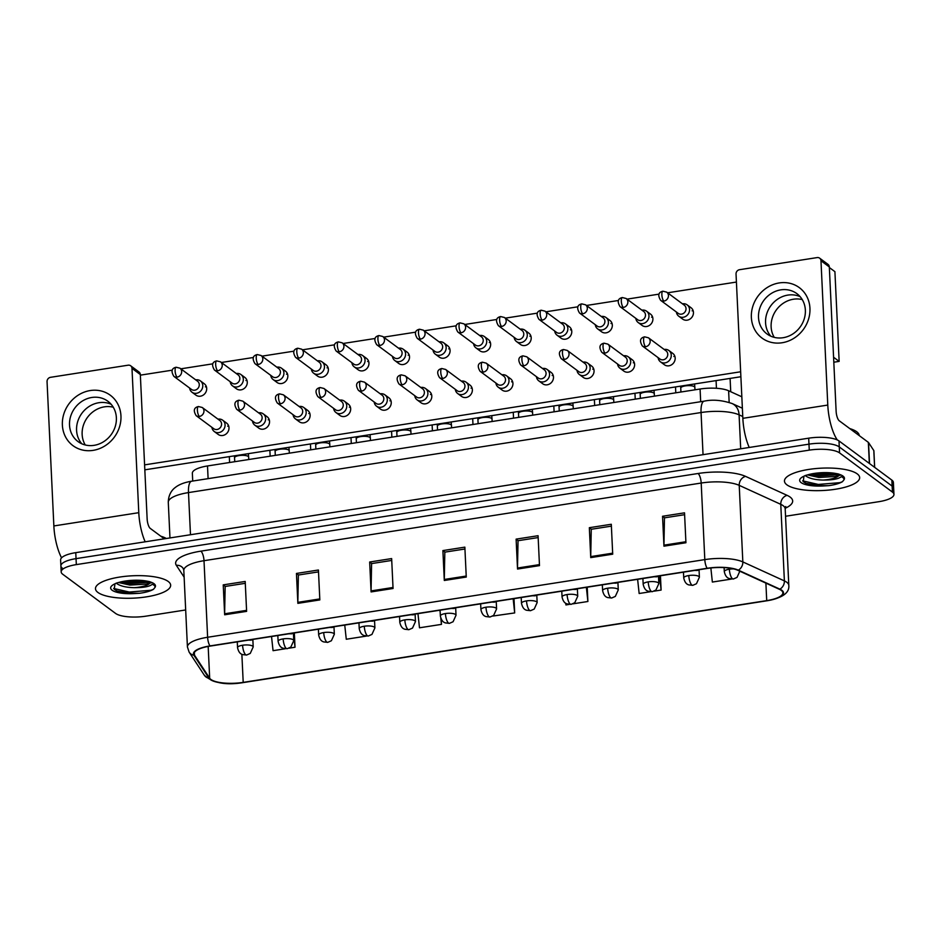 <?xml version="1.0" encoding="UTF-8"?>
<svg xmlns="http://www.w3.org/2000/svg" width="941" height="941" viewBox="0 0 941 941"><rect width="100%" height="100%" fill="white"/><g stroke="black" fill="none" stroke-linecap="round" stroke-linejoin="round"><path stroke-width="1.41" d="M192.717 481.051L192.352 473.252A23.525 6.999 -2.7 0 1 207.502 465.96L700.08 389.021A23.525 6.999 -2.7 0 1 728.616 390.762L741.826 396.796M857.204 473.864A37.64 11.186 177.3 0 0 815.012 468.642A37.64 11.186 177.3 0 0 784.465 481.122A37.64 11.186 177.3 0 0 786.911 484.838A37.64 11.186 177.3 0 0 829.103 490.049A37.64 11.186 177.3 0 0 859.651 477.569A37.64 11.186 177.3 0 0 857.204 473.864A37.64 11.186 177.3 0 0 815.012 468.642A37.64 11.186 177.3 0 0 784.465 481.122A37.64 11.186 177.3 0 0 786.911 484.838A37.64 11.186 177.3 0 0 829.103 490.049A37.64 11.186 177.3 0 0 859.651 477.569A37.64 11.186 177.3 0 0 857.204 473.864M168.216 581.467A37.64 11.186 177.3 0 0 126.023 576.257A37.64 11.186 177.3 0 0 95.476 588.737A37.64 11.186 177.3 0 0 97.923 592.454A37.64 11.186 177.3 0 0 140.115 597.664A37.64 11.186 177.3 0 0 170.662 585.184A37.64 11.186 177.3 0 0 168.216 581.467A37.64 11.186 177.3 0 0 126.023 576.257A37.64 11.186 177.3 0 0 95.476 588.737A37.64 11.186 177.3 0 0 97.923 592.454A37.64 11.186 177.3 0 0 140.115 597.664A37.64 11.186 177.3 0 0 170.662 585.184A37.64 11.186 177.3 0 0 168.216 581.467M781.242 590.348A25.089 7.457 -2.7 0 1 782.877 592.83A25.089 7.457 -2.7 0 1 766.715 600.617L243.201 682.378A25.089 7.457 -2.7 0 1 209.678 678.238L194.469 655.148A25.089 7.457 -2.7 0 1 194.034 653.877A25.089 7.457 -2.7 0 1 210.184 646.091L707.373 568.435A25.089 7.457 -2.7 0 1 737.803 570.281L779.336 589.266A25.089 7.457 -2.7 0 1 781.242 590.348M781.83 590.266A25.713 7.646 177.3 0 0 779.877 589.148L738.332 570.164A25.713 7.646 177.3 0 0 707.15 568.27L209.972 645.926A25.713 7.646 177.3 0 0 193.858 655.207L209.067 678.296A25.713 7.646 177.3 0 0 243.425 682.543L766.939 600.781A25.713 7.646 177.3 0 0 781.83 590.266M785.547 516.256L878.8 501.694A23.525 6.999 177.3 0 0 893.95 494.401L893.668 488.414A23.525 6.999 177.3 0 0 892.139 486.097L839.278 446.916A23.525 6.999 177.3 0 0 808.978 444.152L76.045 558.636A23.525 6.999 177.3 0 0 60.894 565.929A23.525 6.999 177.3 0 0 62.435 568.246M893.95 494.401A23.525 6.999 177.3 0 0 892.421 492.072L839.56 452.892A23.525 6.999 177.3 0 0 809.26 450.139L76.327 564.612A23.525 6.999 177.3 0 0 61.177 571.916A23.525 6.999 177.3 0 0 62.706 574.233L115.567 613.414A23.525 6.999 177.3 0 0 145.879 616.167L185.683 609.956M297.862 603.357L296.45 573.445L318.423 570.011L319.834 599.923L297.862 603.357A6.269 2.047 81.1 0 1 297.85 602.346L319.787 598.923M224.652 614.791L223.24 584.879L245.201 581.456L246.613 611.368L224.652 614.791A6.269 2.047 81.1 0 1 224.628 613.779L246.566 610.356M517.526 569.046L516.115 539.134L538.076 535.711L539.487 565.623L517.526 569.046A6.269 2.047 81.1 0 1 517.503 568.035L539.44 564.612M590.748 557.613L589.337 527.701L611.297 524.266L612.709 554.178L590.748 557.613A6.269 2.047 81.1 0 1 590.725 556.601L612.662 553.179M663.958 546.18L662.546 516.268L684.519 512.833L685.93 542.745L663.958 546.18A6.269 2.047 81.1 0 1 663.946 545.168L685.883 541.734M371.083 591.924L369.672 562.012L391.644 558.578L393.056 588.49L371.083 591.924A6.269 2.047 81.1 0 1 371.072 590.913L393.009 587.478M444.305 580.479L442.893 550.579L464.854 547.144L466.265 577.056L444.305 580.479A6.269 2.047 81.1 0 1 444.293 579.468L466.218 576.045M344.747 625.071L346.276 639.245L366.39 636.092M288.958 648.196L295.015 647.243L294.345 632.952M271.526 636.516L273.055 650.678L285.264 648.772M572.904 603.84L587.89 601.499L587.219 587.208M565.753 603.275L565.929 604.934L569.199 604.416M654.03 591.171L661.111 590.066L660.441 575.763M637.622 579.327L639.151 593.5L650.325 591.748M710.855 567.976L712.361 582.056L731.451 579.08M417.969 613.638L419.486 627.8L441.458 624.377L441.211 619.19M492.672 616.073L514.68 612.932L513.998 598.641M442.893 550.579L444.987 552.12M464.948 549.003L444.822 552.144L444.293 579.468M369.672 562.012L371.766 563.565M391.727 560.436L371.601 563.588L371.072 590.913M662.546 516.268L664.64 517.809M684.601 514.692L664.475 517.844L663.946 545.168M589.337 527.701L591.418 529.254M611.391 526.137L591.254 529.277L590.725 556.601M516.115 539.134L518.197 540.687M538.17 537.57L518.032 540.71L517.503 568.035M223.24 584.879L225.322 586.431M245.295 583.314L225.158 586.455L224.628 613.779M296.45 573.445L298.544 574.998M318.505 571.881L298.379 575.022L297.85 602.346M514.68 612.932L513.151 598.77M587.89 601.499L586.372 587.337M661.111 590.066L659.594 575.904M441.458 624.377L440.788 618.213M440.212 612.756L439.929 610.203M295.015 647.243L293.51 633.281M838.996 440.929A23.525 6.999 177.3 0 0 808.695 438.177L75.762 552.649A23.525 6.999 177.3 0 0 60.612 559.942L60.894 565.929A23.525 6.999 177.3 0 1 76.045 558.636L808.978 444.152A23.525 6.999 177.3 0 1 839.278 446.916L892.139 486.097A23.525 6.999 177.3 0 1 893.668 488.414L893.385 482.439A23.525 6.999 177.3 0 0 891.856 480.11L838.996 440.929L839.56 452.892M676.403 312.012A7.058 6.328 -53.5 0 0 678.743 316.2A7.058 6.328 -53.5 0 0 683.272 317.258A7.058 6.328 -53.5 0 0 689.541 309.507A7.058 6.328 -53.5 0 0 687.153 304.86A7.058 6.328 -53.5 0 0 682.637 303.802A7.058 6.328 -53.5 0 0 682.472 303.825M663.899 301.096A5.093 4.576 -53.5 0 1 660.641 300.332L678.249 313.388A5.093 4.576 -53.5 0 0 686.036 308.554A5.093 4.576 -53.5 0 0 684.319 305.202L666.71 292.145L662.887 291.204A5.093 1.659 -98.9 0 0 661.864 294.898A5.093 1.659 81.1 0 0 663.899 301.096A5.093 4.576 -53.5 0 0 666.71 292.145M658.124 357.662A7.058 6.328 -53.5 0 0 660.464 361.838A7.058 6.328 -53.5 0 0 667.628 361.909A7.058 6.328 -53.5 0 0 671.262 355.145A7.058 6.328 -53.5 0 0 668.875 350.499A7.058 6.328 -53.5 0 0 664.193 349.464M645.62 346.735A5.093 4.576 -53.5 0 1 642.362 345.97L659.97 359.027A5.093 4.576 -53.5 0 0 667.757 354.192A5.093 4.576 -53.5 0 0 666.04 350.84L648.431 337.784L644.609 336.843A5.093 1.659 -98.9 0 0 643.585 340.536A5.093 1.659 81.1 0 0 645.62 346.735A5.093 4.576 -53.5 0 0 648.431 337.784M635.834 318.352A7.058 6.328 -53.5 0 0 638.186 322.54A7.058 6.328 -53.5 0 0 642.703 323.598A7.058 6.328 -53.5 0 0 648.972 315.835A7.058 6.328 -53.5 0 0 646.585 311.2A7.058 6.328 -53.5 0 0 642.068 310.142A7.058 6.328 -53.5 0 0 641.903 310.165M623.342 307.436A5.093 4.576 -53.5 0 1 620.072 306.672L637.68 319.728A5.093 4.576 -53.5 0 0 645.479 314.882A5.093 4.576 -53.5 0 0 643.75 311.53L626.141 298.485L622.319 297.544A5.093 1.659 -98.9 0 0 621.307 301.238A5.093 1.659 81.1 0 0 623.342 307.436A5.093 4.576 -53.5 0 0 626.141 298.485M595.277 324.692A7.058 6.328 -53.5 0 0 597.617 328.868A7.058 6.328 -53.5 0 0 602.146 329.926A7.058 6.328 -53.5 0 0 608.415 322.175A7.058 6.328 -53.5 0 0 606.028 317.529A7.058 6.328 -53.5 0 0 601.511 316.47A7.058 6.328 -53.5 0 0 601.346 316.505M582.773 313.776A5.093 4.576 -53.5 0 1 579.515 313L597.123 326.056A5.093 4.576 -53.5 0 0 604.91 321.222A5.093 4.576 -53.5 0 0 603.193 317.87L585.584 304.813L581.761 303.872A5.093 1.659 -98.9 0 0 580.738 307.566A5.093 1.659 81.1 0 0 582.773 313.776A5.093 4.576 -53.5 0 0 585.584 304.813M554.708 331.02A7.058 6.328 -53.5 0 0 557.06 335.208A7.058 6.328 -53.5 0 0 561.577 336.266A7.058 6.328 -53.5 0 0 567.846 328.503A7.058 6.328 -53.5 0 0 565.459 323.869A7.058 6.328 -53.5 0 0 560.942 322.81A7.058 6.328 -53.5 0 0 560.777 322.834M542.216 320.105A5.093 4.576 -53.5 0 1 538.946 319.34L556.554 332.396A5.093 4.576 -53.5 0 0 564.353 327.562A5.093 4.576 -53.5 0 0 562.624 324.21L545.015 311.153L541.193 310.212A5.093 1.659 -98.9 0 0 540.169 313.906A5.093 1.659 81.1 0 0 542.216 320.105A5.093 4.576 -53.5 0 0 545.015 311.153M514.151 337.36A7.058 6.328 -53.5 0 0 516.491 341.548A7.058 6.328 -53.5 0 0 521.02 342.606A7.058 6.328 -53.5 0 0 527.289 334.843A7.058 6.328 -53.5 0 0 524.902 330.209A7.058 6.328 -53.5 0 0 520.385 329.138A7.058 6.328 -53.5 0 0 520.22 329.174M501.647 326.445A5.093 4.576 -53.5 0 1 498.389 325.68L515.997 338.725A5.093 4.576 -53.5 0 0 523.784 333.89A5.093 4.576 -53.5 0 0 522.067 330.538L504.458 317.493L500.636 316.552A5.093 1.659 -98.9 0 0 499.612 320.246A5.093 1.659 81.1 0 0 501.647 326.445A5.093 4.576 -53.5 0 0 504.458 317.493M617.555 363.991A7.058 6.328 -53.5 0 0 619.907 368.178A7.058 6.328 -53.5 0 0 627.059 368.249A7.058 6.328 -53.5 0 0 630.693 361.473A7.058 6.328 -53.5 0 0 628.306 356.839A7.058 6.328 -53.5 0 0 623.624 355.804M605.063 353.075A5.093 4.576 -53.5 0 1 601.793 352.31L619.401 365.367A5.093 4.576 -53.5 0 0 627.2 360.521A5.093 4.576 -53.5 0 0 625.471 357.18L607.862 344.124L604.04 343.183A5.093 1.659 -98.9 0 0 603.028 346.876A5.093 1.659 81.1 0 0 605.063 353.075A5.093 4.576 -53.5 0 0 607.862 344.124M576.998 370.331A7.058 6.328 -53.5 0 0 579.338 374.506A7.058 6.328 -53.5 0 0 586.502 374.577A7.058 6.328 -53.5 0 0 590.136 367.813A7.058 6.328 -53.5 0 0 587.749 363.179A7.058 6.328 -53.5 0 0 583.067 362.144M564.494 359.415A5.093 4.576 -53.5 0 1 561.236 358.65L578.844 371.695A5.093 4.576 -53.5 0 0 586.631 366.861A5.093 4.576 -53.5 0 0 584.914 363.508L567.305 350.452L563.483 349.511A5.093 1.659 -98.9 0 0 562.459 353.216A5.093 1.659 81.1 0 0 564.494 359.415A5.093 4.576 -53.5 0 0 567.305 350.452M536.429 376.659A7.058 6.328 -53.5 0 0 538.781 380.846A7.058 6.328 -53.5 0 0 545.933 380.917A7.058 6.328 -53.5 0 0 549.568 374.153A7.058 6.328 -53.5 0 0 547.18 369.507A7.058 6.328 -53.5 0 0 542.498 368.472M523.937 365.743A5.093 4.576 -53.5 0 1 520.667 364.979L538.276 378.035A5.093 4.576 -53.5 0 0 546.074 373.201A5.093 4.576 -53.5 0 0 544.345 369.848L526.737 356.792L522.914 355.851A5.093 1.659 -98.9 0 0 521.89 359.544A5.093 1.659 81.1 0 0 523.937 365.743A5.093 4.576 -53.5 0 0 526.737 356.792M859.239 435.601A39.204 11.657 177.3 0 0 856.698 431.754A39.204 11.657 177.3 0 0 849.782 428.59M840.066 475.428L839.995 475.37C842.054 471.476 801.767 473.205 803.826 477.087L803.273 481.686L806.496 483.686L823.081 485.968L828.645 485.662C834.749 484.827 839.348 483.509 842.43 481.71L843.795 480.039C844.453 479.075 843.712 477.946 841.56 476.664L839.149 477.946C836.031 479.369 830.715 480.075 823.187 480.063C814.765 479.851 808.778 478.346 805.202 475.523M839.078 474.864L835.514 476.475L818.893 477.475L808.178 475.064M828.645 485.662L818.341 485.627L805.555 483.251M838.525 474.64L817.894 476.122L808.884 474.852M842.43 481.71L839.948 482.651L818.282 484.439L802.649 480.851M836.302 473.958L817.835 474.946L811.471 474.193M151.066 583.032L151.007 582.985C153.065 579.091 112.779 580.82 114.837 584.69L114.284 589.301L117.507 591.301L134.093 593.583L139.656 593.277C145.761 592.442 150.36 591.124 153.442 589.325L154.806 587.654C155.465 586.69 154.724 585.561 152.571 584.279L150.16 585.561C147.043 586.984 141.726 587.69 134.198 587.678C125.776 587.466 119.789 585.961 116.213 583.138M150.089 582.479L146.525 584.09L129.905 585.09L119.189 582.679M166.369 538.499A39.204 11.657 177.3 0 0 160.793 536.205M139.656 593.277L129.352 593.242L116.566 590.866M149.537 582.256L128.905 583.738L119.895 582.455M153.442 589.325L150.948 590.266L129.293 592.054L113.661 588.466M147.314 581.573L128.846 582.55L122.483 581.809M779.242 282.935A31.359 28.136 126.5 0 1 809.942 308.272A31.359 28.136 126.5 0 1 782.065 342.759A31.359 28.136 126.5 0 1 751.365 317.423A31.359 28.136 126.5 0 1 779.242 282.935M783.065 337.725A25.089 22.513 -53.5 0 0 804.19 319.023A25.089 22.513 -53.5 0 0 796.874 293.639A25.089 22.513 -53.5 0 0 780.807 289.863A25.089 22.513 -53.5 0 0 759.681 308.577A25.089 22.513 -53.5 0 0 766.997 333.949A25.089 22.513 -53.5 0 0 783.065 337.725M787.864 295.098A25.089 22.513 126.5 0 1 800.121 296.65A25.089 22.513 126.5 0 0 787.864 295.098A25.089 22.513 126.5 0 0 767.574 311.518A25.089 22.513 126.5 0 0 770.808 336.184A25.089 22.513 126.5 0 1 767.574 311.518A25.089 22.513 126.5 0 1 787.864 295.098M837.314 439.953A31.359 10.245 -98.9 0 1 827.786 405.065L820.975 260.751A3.917 3.517 -53.5 0 0 817.141 257.587L739.52 269.702A3.917 3.517 -53.5 0 0 736.038 274.019L742.849 418.333L827.786 405.065M749.224 447.469A31.359 10.245 -98.9 0 1 742.849 418.333M819.646 258.175L827.998 264.362A3.917 3.517 126.5 0 1 829.315 266.938L836.126 411.252A7.846 2.564 81.1 0 0 839.266 420.792L868.343 442.352A3.917 1.164 -2.7 0 1 868.531 442.541L873.813 450.563A3.917 1.164 -2.7 0 1 873.883 450.763A3.917 1.164 -2.7 0 1 873.836 450.962M90.254 390.55A31.359 28.136 126.5 0 1 120.954 415.887A31.359 28.136 126.5 0 1 93.077 450.374A31.359 28.136 126.5 0 1 62.377 425.038A31.359 28.136 126.5 0 1 90.254 390.55M94.076 445.34A25.089 22.513 -53.5 0 0 115.202 426.638A25.089 22.513 -53.5 0 0 107.886 401.254A25.089 22.513 -53.5 0 0 91.818 397.478A25.089 22.513 -53.5 0 0 70.693 416.181A25.089 22.513 -53.5 0 0 78.009 441.564A25.089 22.513 -53.5 0 0 94.076 445.34M98.876 402.713A25.089 22.513 126.5 0 1 111.132 404.265A25.089 22.513 126.5 0 0 98.876 402.713A25.089 22.513 126.5 0 0 78.585 419.121A25.089 22.513 126.5 0 0 81.82 443.799A25.089 22.513 126.5 0 1 78.585 419.121A25.089 22.513 126.5 0 1 98.876 402.713M145.173 541.816A31.359 10.245 -98.9 0 1 138.786 512.68L131.987 368.366A3.917 3.517 -53.5 0 0 128.152 365.19L50.532 377.317A3.917 3.517 -53.5 0 0 47.05 381.634L53.86 525.948L138.786 512.68M61.565 557.837A31.359 10.245 -98.9 0 1 53.86 525.948M130.658 365.79L138.997 371.977A3.917 3.517 126.5 0 1 140.327 374.553L147.137 518.867A7.846 2.564 81.1 0 0 150.266 528.407L164.322 538.817M222.676 420.192L226.605 423.097A7.058 6.328 126.5 0 1 228.663 430.237A7.058 6.328 126.5 0 1 222.711 435.495A7.058 6.328 126.5 0 1 218.194 434.436L214.277 431.531A7.058 6.328 -53.5 0 0 221.429 431.601A7.058 6.328 -53.5 0 0 225.064 424.838A7.058 6.328 -53.5 0 0 222.676 420.192A7.058 6.328 -53.5 0 0 217.994 419.157M227.64 426.167A7.058 6.328 126.5 0 1 228.698 426.085M263.245 413.864L267.162 416.769A7.058 6.328 126.5 0 1 269.22 423.909A7.058 6.328 126.5 0 1 263.28 429.167A7.058 6.328 126.5 0 1 258.763 428.108L254.835 425.191A7.058 6.328 -53.5 0 0 261.998 425.261A7.058 6.328 -53.5 0 0 265.633 418.498A7.058 6.328 -53.5 0 0 263.245 413.864A7.058 6.328 -53.5 0 0 258.552 412.828M268.209 419.827A7.058 6.328 126.5 0 1 269.255 419.757M303.802 407.524L307.731 410.429A7.058 6.328 126.5 0 1 309.789 417.569A7.058 6.328 126.5 0 1 303.837 422.827A7.058 6.328 126.5 0 1 299.32 421.768L295.403 418.863A7.058 6.328 -53.5 0 0 302.555 418.933A7.058 6.328 -53.5 0 0 306.19 412.158A7.058 6.328 -53.5 0 0 303.802 407.524A7.058 6.328 -53.5 0 0 299.12 406.488M308.766 413.499A7.058 6.328 126.5 0 1 309.824 413.417M344.371 401.184L348.288 404.101A7.058 6.328 126.5 0 1 350.346 411.229A7.058 6.328 126.5 0 1 344.406 416.498A7.058 6.328 126.5 0 1 339.889 415.428L335.961 412.523A7.058 6.328 -53.5 0 0 343.124 412.593A7.058 6.328 -53.5 0 0 346.759 405.83A7.058 6.328 -53.5 0 0 344.371 401.184A7.058 6.328 -53.5 0 0 339.677 400.148M349.334 407.159A7.058 6.328 126.5 0 1 350.393 407.077M384.928 394.855L388.856 397.761A7.058 6.328 126.5 0 1 390.915 404.901A7.058 6.328 126.5 0 1 384.963 410.158A7.058 6.328 126.5 0 1 380.446 409.1L376.529 406.194A7.058 6.328 -53.5 0 0 383.681 406.265A7.058 6.328 -53.5 0 0 387.316 399.49A7.058 6.328 -53.5 0 0 384.928 394.855A7.058 6.328 -53.5 0 0 380.246 393.82M389.903 400.819A7.058 6.328 126.5 0 1 390.95 400.748M200.398 380.893L204.315 383.799A7.058 6.328 126.5 0 1 206.373 390.938A7.058 6.328 126.5 0 1 200.433 396.196A7.058 6.328 126.5 0 1 195.916 395.138L191.988 392.232A7.058 6.328 -53.5 0 0 196.504 393.291A7.058 6.328 -53.5 0 0 202.786 385.528A7.058 6.328 -53.5 0 0 200.398 380.893A7.058 6.328 -53.5 0 0 195.869 379.835A7.058 6.328 -53.5 0 0 195.704 379.858M205.361 386.857A7.058 6.328 126.5 0 1 206.408 386.786M240.955 374.553L244.883 377.459A7.058 6.328 126.5 0 1 246.942 384.598A7.058 6.328 126.5 0 1 240.99 389.856A7.058 6.328 126.5 0 1 236.473 388.798L232.556 385.892A7.058 6.328 -53.5 0 0 237.073 386.951A7.058 6.328 -53.5 0 0 243.343 379.199A7.058 6.328 -53.5 0 0 240.955 374.553A7.058 6.328 -53.5 0 0 236.438 373.495A7.058 6.328 -53.5 0 0 236.273 373.518M245.919 380.529A7.058 6.328 126.5 0 1 246.977 380.446M281.524 368.213L285.441 371.13A7.058 6.328 126.5 0 1 287.499 378.27A7.058 6.328 126.5 0 1 281.559 383.528A7.058 6.328 126.5 0 1 277.042 382.469L273.113 379.552A7.058 6.328 -53.5 0 0 277.63 380.623A7.058 6.328 -53.5 0 0 283.911 372.859A7.058 6.328 -53.5 0 0 281.524 368.213A7.058 6.328 -53.5 0 0 276.995 367.155A7.058 6.328 -53.5 0 0 276.83 367.19M286.487 374.189A7.058 6.328 126.5 0 1 287.534 374.106M322.081 361.885L326.009 364.79A7.058 6.328 126.5 0 1 328.068 371.93A7.058 6.328 126.5 0 1 322.116 377.188A7.058 6.328 126.5 0 1 317.599 376.129L313.682 373.224A7.058 6.328 -53.5 0 0 318.199 374.283A7.058 6.328 -53.5 0 0 324.469 366.52A7.058 6.328 -53.5 0 0 322.081 361.885A7.058 6.328 -53.5 0 0 317.564 360.826A7.058 6.328 -53.5 0 0 317.399 360.85M327.045 367.849A7.058 6.328 126.5 0 1 328.103 367.778M362.65 355.545L366.567 358.45A7.058 6.328 126.5 0 1 368.625 365.59A7.058 6.328 126.5 0 1 362.685 370.848A7.058 6.328 126.5 0 1 358.168 369.789L354.239 366.884A7.058 6.328 -53.5 0 0 358.756 367.943A7.058 6.328 -53.5 0 0 365.037 360.191A7.058 6.328 -53.5 0 0 362.65 355.545A7.058 6.328 -53.5 0 0 358.133 354.486A7.058 6.328 -53.5 0 0 357.956 354.51M367.613 361.52A7.058 6.328 126.5 0 1 368.672 361.438M425.497 388.515L429.414 391.421A7.058 6.328 126.5 0 1 431.472 398.561A7.058 6.328 126.5 0 1 425.532 403.818A7.058 6.328 126.5 0 1 421.015 402.76L417.086 399.854A7.058 6.328 -53.5 0 0 424.25 399.925A7.058 6.328 -53.5 0 0 427.884 393.15A7.058 6.328 -53.5 0 0 425.497 388.515A7.058 6.328 -53.5 0 0 420.815 387.48M430.46 394.491A7.058 6.328 126.5 0 1 431.519 394.408M466.054 382.175L469.982 385.092A7.058 6.328 126.5 0 1 472.041 392.221A7.058 6.328 126.5 0 1 466.101 397.49A7.058 6.328 126.5 0 1 461.572 396.42L457.655 393.514A7.058 6.328 -53.5 0 0 464.807 393.585A7.058 6.328 -53.5 0 0 468.442 386.822A7.058 6.328 -53.5 0 0 466.054 382.175A7.058 6.328 -53.5 0 0 461.372 381.152M471.029 388.151A7.058 6.328 126.5 0 1 472.076 388.068M506.623 375.847L510.54 378.752A7.058 6.328 126.5 0 1 512.598 385.892A7.058 6.328 126.5 0 1 506.658 391.15A7.058 6.328 126.5 0 1 502.141 390.092L498.212 387.186A7.058 6.328 -53.5 0 0 505.376 387.257A7.058 6.328 -53.5 0 0 509.01 380.482A7.058 6.328 -53.5 0 0 506.623 375.847A7.058 6.328 -53.5 0 0 501.941 374.812M511.586 381.811A7.058 6.328 126.5 0 1 512.645 381.74M403.207 349.217L407.135 352.122A7.058 6.328 126.5 0 1 409.194 359.262A7.058 6.328 126.5 0 1 403.242 364.52A7.058 6.328 126.5 0 1 398.725 363.461L394.808 360.544A7.058 6.328 -53.5 0 0 399.325 361.615A7.058 6.328 -53.5 0 0 405.595 353.851A7.058 6.328 -53.5 0 0 403.207 349.217A7.058 6.328 -53.5 0 0 398.69 348.146A7.058 6.328 -53.5 0 0 398.525 348.182M408.182 355.18A7.058 6.328 126.5 0 1 409.229 355.11M443.776 342.877L447.693 345.782A7.058 6.328 126.5 0 1 449.751 352.922A7.058 6.328 126.5 0 1 443.811 358.18A7.058 6.328 126.5 0 1 439.294 357.121L435.365 354.216A7.058 6.328 -53.5 0 0 439.894 355.275A7.058 6.328 -53.5 0 0 446.163 347.511A7.058 6.328 -53.5 0 0 443.776 342.877A7.058 6.328 -53.5 0 0 439.259 341.818A7.058 6.328 -53.5 0 0 439.094 341.842M448.739 348.852A7.058 6.328 126.5 0 1 449.798 348.77M547.18 369.507L551.108 372.413A7.058 6.328 126.5 0 1 553.167 379.552A7.058 6.328 126.5 0 1 547.227 384.81A7.058 6.328 126.5 0 1 542.698 383.752L538.781 380.846M552.155 375.483A7.058 6.328 126.5 0 1 553.202 375.4M587.749 363.179L591.666 366.084A7.058 6.328 126.5 0 1 593.724 373.224A7.058 6.328 126.5 0 1 587.784 378.482A7.058 6.328 126.5 0 1 583.267 377.423L579.338 374.506M592.712 369.143A7.058 6.328 126.5 0 1 593.771 369.072M628.306 356.839L632.234 359.744A7.058 6.328 126.5 0 1 634.293 366.884A7.058 6.328 126.5 0 1 628.353 372.142A7.058 6.328 126.5 0 1 623.824 371.083L619.907 368.178M633.281 362.814A7.058 6.328 126.5 0 1 634.328 362.732M524.902 330.209L528.818 333.114A7.058 6.328 126.5 0 1 530.877 340.254A7.058 6.328 126.5 0 1 524.937 345.512A7.058 6.328 126.5 0 1 520.42 344.453L516.491 341.548M529.865 336.172A7.058 6.328 126.5 0 1 530.924 336.102M565.459 323.869L569.387 326.774A7.058 6.328 126.5 0 1 571.446 333.914A7.058 6.328 126.5 0 1 565.506 339.172A7.058 6.328 126.5 0 1 560.977 338.113L557.06 335.208M570.434 329.844A7.058 6.328 126.5 0 1 571.481 329.762M606.028 317.529L609.944 320.446A7.058 6.328 126.5 0 1 612.003 327.574A7.058 6.328 126.5 0 1 606.063 332.843A7.058 6.328 126.5 0 1 601.546 331.773L597.617 328.868M610.991 323.504A7.058 6.328 126.5 0 1 612.05 323.422M646.585 311.2L650.513 314.106A7.058 6.328 126.5 0 1 652.572 321.246A7.058 6.328 126.5 0 1 646.632 326.503A7.058 6.328 126.5 0 1 642.103 325.445L638.186 322.54M651.56 317.164A7.058 6.328 126.5 0 1 652.607 317.093M484.333 336.537L488.261 339.454A7.058 6.328 126.5 0 1 490.32 346.582A7.058 6.328 126.5 0 1 484.38 351.852A7.058 6.328 126.5 0 1 479.851 350.781L475.934 347.876A7.058 6.328 -53.5 0 0 480.451 348.935A7.058 6.328 -53.5 0 0 486.72 341.183A7.058 6.328 -53.5 0 0 484.333 336.537A7.058 6.328 -53.5 0 0 479.816 335.478A7.058 6.328 -53.5 0 0 479.651 335.502M489.308 342.512A7.058 6.328 126.5 0 1 490.355 342.43M668.875 350.499L672.791 353.404A7.058 6.328 126.5 0 1 674.85 360.544A7.058 6.328 126.5 0 1 668.91 365.814A7.058 6.328 126.5 0 1 664.393 364.743L660.464 361.838M673.838 356.474A7.058 6.328 126.5 0 1 674.897 356.392M687.153 304.86L691.07 307.766A7.058 6.328 126.5 0 1 693.129 314.906A7.058 6.328 126.5 0 1 687.189 320.163A7.058 6.328 126.5 0 1 682.672 319.105L678.743 316.2M692.117 310.836A7.058 6.328 126.5 0 1 693.176 310.753M85.255 444.975A25.089 22.513 126.5 0 1 104.439 406.841A25.089 22.513 126.5 0 1 113.261 407.206M774.243 337.36A25.089 22.513 126.5 0 1 793.428 299.226A25.089 22.513 126.5 0 1 802.25 299.591M839.149 361.391L833.585 357.262L829.35 267.538L834.914 271.655L839.149 361.391L833.808 362.214M740.885 376.729L144.82 469.83M140.362 375.153L172.274 370.166M180.825 368.825L212.831 363.826M221.394 362.485L253.4 357.486M261.951 356.157L293.957 351.158M302.52 349.817L334.525 344.818M343.077 343.489L375.083 338.489M383.646 337.149L415.651 332.149M424.203 330.809L456.22 325.809M464.772 324.48L496.777 319.481M505.341 318.14L537.346 313.141M545.898 311.8L577.903 306.801M586.466 305.472L618.472 300.473M627.024 299.132L659.029 294.133M667.592 292.804L736.415 282.053M740.649 371.777L144.585 464.878M473.582 343.7A7.058 6.328 -53.5 0 0 475.934 347.876M461.09 332.773A5.093 4.576 -53.5 0 1 457.82 332.008L475.428 345.065A5.093 4.576 -53.5 0 0 483.227 340.23A5.093 4.576 -53.5 0 0 481.498 336.878L463.889 323.822L460.067 322.881A5.093 1.659 -98.9 0 0 459.043 326.574A5.093 1.659 81.1 0 0 461.09 332.773A5.093 4.576 -53.5 0 0 463.889 323.822M433.013 350.028A7.058 6.328 -53.5 0 0 435.365 354.216M420.521 339.113A5.093 4.576 -53.5 0 1 417.263 338.348L434.871 351.405A5.093 4.576 -53.5 0 0 442.658 346.559A5.093 4.576 -53.5 0 0 440.941 343.218L423.332 330.162L419.51 329.221A5.093 1.659 -98.9 0 0 418.486 332.914A5.093 1.659 81.1 0 0 420.521 339.113A5.093 4.576 -53.5 0 0 423.332 330.162M392.456 356.368A7.058 6.328 -53.5 0 0 394.808 360.544M379.964 345.453A5.093 4.576 -53.5 0 1 376.694 344.688L394.303 357.733A5.093 4.576 -53.5 0 0 402.101 352.899A5.093 4.576 -53.5 0 0 400.372 349.546L382.764 336.49L378.941 335.549A5.093 1.659 -98.9 0 0 377.917 339.254A5.093 1.659 81.1 0 0 379.964 345.453A5.093 4.576 -53.5 0 0 382.764 336.49M495.872 382.999A7.058 6.328 -53.5 0 0 498.212 387.186M483.368 372.083A5.093 4.576 -53.5 0 1 480.11 371.319L497.718 384.375A5.093 4.576 -53.5 0 0 505.505 379.529A5.093 4.576 -53.5 0 0 503.788 376.177L486.179 363.132L482.357 362.191A5.093 1.659 -98.9 0 0 481.333 365.884A5.093 1.659 81.1 0 0 483.368 372.083A5.093 4.576 -53.5 0 0 486.179 363.132M455.303 389.339A7.058 6.328 -53.5 0 0 457.655 393.514M442.811 378.423A5.093 4.576 -53.5 0 1 439.541 377.647L457.15 390.703A5.093 4.576 -53.5 0 0 464.948 385.869A5.093 4.576 -53.5 0 0 463.219 382.517L445.611 369.46L441.788 368.519A5.093 1.659 -98.9 0 0 440.764 372.213A5.093 1.659 81.1 0 0 442.811 378.423A5.093 4.576 -53.5 0 0 445.611 369.46M414.734 395.667A7.058 6.328 -53.5 0 0 417.086 399.854M402.242 384.751A5.093 4.576 -53.5 0 1 398.984 383.987L416.592 397.043A5.093 4.576 -53.5 0 0 424.379 392.209A5.093 4.576 -53.5 0 0 422.662 388.856L405.053 375.8L401.231 374.859A5.093 1.659 -98.9 0 0 400.207 378.553A5.093 1.659 81.1 0 0 402.242 384.751A5.093 4.576 -53.5 0 0 405.053 375.8M351.887 362.697A7.058 6.328 -53.5 0 0 354.239 366.884M339.395 351.781A5.093 4.576 -53.5 0 1 336.137 351.017L353.745 364.073A5.093 4.576 -53.5 0 0 361.532 359.239A5.093 4.576 -53.5 0 0 359.815 355.886L342.206 342.83L338.384 341.889A5.093 1.659 -98.9 0 0 337.36 345.582A5.093 1.659 81.1 0 0 339.395 351.781A5.093 4.576 -53.5 0 0 342.206 342.83M311.33 369.037A7.058 6.328 -53.5 0 0 313.682 373.224M298.838 358.121A5.093 4.576 -53.5 0 1 295.568 357.357L313.177 370.413A5.093 4.576 -53.5 0 0 320.975 365.567A5.093 4.576 -53.5 0 0 319.246 362.226L301.638 349.17L297.815 348.229A5.093 1.659 -98.9 0 0 296.791 351.922A5.093 1.659 81.1 0 0 298.838 358.121A5.093 4.576 -53.5 0 0 301.638 349.17M270.761 375.377A7.058 6.328 -53.5 0 0 273.113 379.552M258.269 364.461A5.093 4.576 -53.5 0 1 254.999 363.685L272.619 376.741A5.093 4.576 -53.5 0 0 280.406 371.907A5.093 4.576 -53.5 0 0 278.689 368.554L261.08 355.498L257.258 354.557A5.093 1.659 -98.9 0 0 256.234 358.25A5.093 1.659 81.1 0 0 258.269 364.461A5.093 4.576 -53.5 0 0 261.08 355.498M230.204 381.705A7.058 6.328 -53.5 0 0 232.556 385.892M217.7 370.789A5.093 4.576 -53.5 0 1 214.442 370.025L232.051 383.081A5.093 4.576 -53.5 0 0 239.849 378.247A5.093 4.576 -53.5 0 0 238.12 374.894L220.512 361.838L216.689 360.897A5.093 1.659 -98.9 0 0 215.665 364.59A5.093 1.659 81.1 0 0 217.7 370.789A5.093 4.576 -53.5 0 0 220.512 361.838M189.635 388.045A7.058 6.328 -53.5 0 0 191.988 392.232M177.143 377.129A5.093 4.576 -53.5 0 1 173.873 376.365L191.482 389.421A5.093 4.576 -53.5 0 0 199.28 384.575A5.093 4.576 -53.5 0 0 197.551 381.223L179.943 368.178L176.132 367.237A5.093 1.659 -98.9 0 0 175.108 370.93A5.093 1.659 81.1 0 0 177.143 377.129A5.093 4.576 -53.5 0 0 179.943 368.178M374.177 402.007A7.058 6.328 -53.5 0 0 376.529 406.194M361.685 391.091A5.093 4.576 -53.5 0 1 358.415 390.327L376.024 403.371A5.093 4.576 -53.5 0 0 383.822 398.537A5.093 4.576 -53.5 0 0 382.093 395.185L364.485 382.14L360.662 381.199A5.093 1.659 -98.9 0 0 359.638 384.893A5.093 1.659 81.1 0 0 361.685 391.091A5.093 4.576 -53.5 0 0 364.485 382.14M333.608 408.347A7.058 6.328 -53.5 0 0 335.961 412.523M321.116 397.42A5.093 4.576 -53.5 0 1 317.858 396.655L335.466 409.711A5.093 4.576 -53.5 0 0 343.253 404.877A5.093 4.576 -53.5 0 0 341.536 401.525L323.927 388.468L320.105 387.527A5.093 1.659 -98.9 0 0 319.081 391.221A5.093 1.659 81.1 0 0 321.116 397.42A5.093 4.576 -53.5 0 0 323.927 388.468M293.051 414.675A7.058 6.328 -53.5 0 0 295.403 418.863M280.559 403.76A5.093 4.576 -53.5 0 1 277.289 402.995L294.898 416.051A5.093 4.576 -53.5 0 0 302.696 411.205A5.093 4.576 -53.5 0 0 300.967 407.865L283.359 394.808L279.536 393.867A5.093 1.659 -98.9 0 0 278.512 397.561A5.093 1.659 81.1 0 0 280.559 403.76A5.093 4.576 -53.5 0 0 283.359 394.808M252.482 421.015A7.058 6.328 -53.5 0 0 254.835 425.191M239.99 410.1A5.093 4.576 -53.5 0 1 236.72 409.335L254.341 422.38A5.093 4.576 -53.5 0 0 262.127 417.545A5.093 4.576 -53.5 0 0 260.41 414.193L242.802 401.137L238.979 400.196A5.093 1.659 -98.9 0 0 237.955 403.901A5.093 1.659 81.1 0 0 239.99 410.1A5.093 4.576 -53.5 0 0 242.802 401.137M211.925 427.355A7.058 6.328 -53.5 0 0 214.277 431.531M199.421 416.428A5.093 4.576 -53.5 0 1 196.163 415.663L213.772 428.72A5.093 4.576 -53.5 0 0 221.57 423.885A5.093 4.576 -53.5 0 0 219.841 420.533L202.233 407.477L198.41 406.536A5.093 1.659 -98.9 0 0 197.387 410.229A5.093 1.659 81.1 0 0 199.421 416.428A5.093 4.576 -53.5 0 0 202.233 407.477M729.157 402.395L728.616 390.762M700.68 401.713L700.08 389.021M208.102 478.651L207.502 465.96M766.715 600.617L765.892 583.114M209.972 645.926A7.846 2.564 -98.9 0 1 207.62 637.269L704.809 559.613A31.359 9.328 -2.7 0 1 742.837 561.918L784.382 580.903A31.359 9.328 -2.7 0 1 786.758 582.256A31.359 9.328 -2.7 0 1 788.805 585.361L785.194 508.787A31.359 9.328 177.3 0 0 783.147 505.693A31.359 9.328 177.3 0 0 780.771 504.329L739.226 485.356A31.359 9.328 177.3 0 0 701.198 483.039L204.009 560.695A31.359 9.328 177.3 0 0 183.813 570.422L183.224 568.47A7.846 7.375 -33.4 0 0 176.32 565.306A39.204 11.657 -2.7 0 1 200.88 551.155L698.057 473.499A39.204 11.657 -2.7 0 1 745.601 476.393L787.147 495.366A39.204 11.657 -2.7 0 1 785.194 508.281M779.877 589.148A7.846 6.481 114.6 0 0 784.382 580.903L780.771 504.329A7.846 6.481 -65.4 0 1 787.147 495.366M698.057 473.499A7.846 2.564 81.1 0 1 701.198 483.039L704.809 559.613A7.846 2.564 81.1 0 0 707.15 568.27M193.858 655.207A7.846 7.375 146.6 0 1 189.129 652.125L187.424 646.985A31.359 9.328 -2.7 0 1 207.62 637.269L204.009 560.695A7.846 2.564 81.1 0 0 200.88 551.155M745.601 476.393A7.846 6.481 -65.4 0 0 739.226 485.356L742.837 561.918A7.846 6.481 114.6 0 1 738.332 570.164M209.067 678.296A7.846 7.375 146.6 0 1 204.326 675.215C212.772 683.06 225.84 685.495 243.519 682.543A7.846 2.564 81.1 0 0 243.601 682.519M243.425 682.543A7.846 2.564 81.1 0 0 243.519 682.543L767.033 600.77A7.846 2.564 -98.9 0 1 766.939 600.781M184.13 577.174L176.32 565.306M892.421 492.072L891.856 480.11M809.26 450.139L808.695 438.177M76.327 564.612L75.762 552.649M194.469 655.148L194.352 652.56M209.678 678.238L208.173 646.432M243.201 682.378L241.872 654.313M742.767 416.522L739.085 414.84L740.696 448.798M704.197 401.16A15.679 5.117 81.1 0 0 701.057 412.534L188.494 492.59A31.359 9.328 177.3 0 0 168.286 502.318C168.38 493.284 173.415 488.838 175.167 487.579C178.978 484.486 184.471 482.368 191.635 481.216L704.197 401.16C712.631 399.337 721.947 400.137 732.145 403.548A15.679 12.962 114.6 0 1 739.085 414.84A31.359 9.328 177.3 0 0 701.057 412.534L703.045 454.679M191.635 481.216A15.679 5.117 81.1 0 0 188.494 492.59L190.482 534.735M739.967 570.893L737.026 577.398L733.345 579.009A7.846 2.564 -98.9 0 1 732.486 578.739A7.846 2.564 81.1 0 1 729.357 569.199A7.846 2.329 177.3 0 0 724.299 571.634L724.111 567.599M733.662 568.905A7.846 2.329 177.3 0 0 729.357 569.199M699.763 569.623L697.257 570.469A7.846 2.564 -98.9 0 1 696.399 570.199A7.846 2.564 81.1 0 1 696.352 570.152M694.564 383.963L694.846 387.41A7.058 2.094 177.3 0 0 694.387 386.716A7.058 2.094 177.3 0 0 685.718 385.834A7.058 2.094 177.3 0 0 680.755 388.08L680.614 386.151M699.057 569.964L699.398 577.233A7.846 2.329 177.3 0 0 698.892 576.457A7.846 2.329 177.3 0 0 688.788 575.539A7.846 2.564 81.1 0 0 691.917 585.079A7.846 2.564 -98.9 0 0 692.776 585.349L688.671 584.89C688.236 584.549 685.177 584.408 683.742 577.974A7.846 2.329 177.3 0 1 688.788 575.539M658.5 576.292L658.841 583.573A7.846 2.329 177.3 0 0 658.324 582.797A7.846 2.329 177.3 0 0 648.22 581.879A7.846 2.564 81.1 0 0 651.36 591.418A7.846 2.564 -98.9 0 0 652.219 591.689L648.114 591.219C647.667 590.877 644.62 590.748 643.173 584.302A7.846 2.329 177.3 0 1 648.22 581.879M617.931 582.632L618.272 589.901A7.846 2.329 177.3 0 0 617.767 589.125A7.846 2.329 177.3 0 0 607.663 588.207A7.846 2.564 81.1 0 0 610.791 597.747A7.846 2.564 -98.9 0 0 611.65 598.017L607.545 597.559C607.11 597.217 604.051 597.076 602.616 590.642A7.846 2.329 177.3 0 1 607.663 588.207M577.374 588.972L577.715 596.241A7.846 2.329 177.3 0 0 577.198 595.465A7.846 2.329 177.3 0 0 567.094 594.547A7.846 2.564 81.1 0 0 570.234 604.087A7.846 2.564 -98.9 0 0 571.093 604.357L566.976 603.899C566.541 603.557 563.494 603.416 562.048 596.982A7.846 2.329 177.3 0 1 567.094 594.547M659.206 575.963L656.7 576.798A7.846 2.564 -98.9 0 1 655.842 576.539A7.846 2.564 81.1 0 1 655.783 576.492M654.007 390.303L654.289 393.75A7.058 2.094 177.3 0 0 653.83 393.056A7.058 2.094 177.3 0 0 645.15 392.162A7.058 2.094 177.3 0 0 640.186 394.42L640.045 392.479M618.637 582.291L616.132 583.138A7.846 2.564 -98.9 0 1 615.273 582.867A7.846 2.564 81.1 0 1 615.226 582.832M613.438 396.643L613.72 400.09A7.058 2.094 177.3 0 0 613.261 399.384A7.058 2.094 177.3 0 0 604.592 398.502A7.058 2.094 177.3 0 0 599.629 400.748L599.476 398.819M578.08 588.631L575.574 589.478A7.846 2.564 -98.9 0 1 574.716 589.207A7.846 2.564 81.1 0 1 574.657 589.16M572.881 402.971L573.163 406.418A7.058 2.094 177.3 0 0 572.704 405.724A7.058 2.094 177.3 0 0 564.024 404.842A7.058 2.094 177.3 0 0 559.06 407.088L558.919 405.159M843.795 480.039A22.431 6.669 177.3 0 0 843.007 476.075A22.431 6.669 177.3 0 0 814.106 473.452A22.431 6.669 177.3 0 0 801.12 482.615A22.431 6.669 177.3 0 0 823.081 485.968M823.187 480.063A17.726 5.27 177.3 0 0 839.313 474.982M154.806 587.654A22.431 6.669 177.3 0 0 154.018 583.691A22.431 6.669 177.3 0 0 125.118 581.067A22.431 6.669 177.3 0 0 112.12 590.23A22.431 6.669 177.3 0 0 134.093 593.583M134.198 587.678A17.726 5.27 177.3 0 0 150.325 582.597M869.343 463.419L868.343 442.352M829.315 266.938L820.975 260.751M868.531 442.541L869.531 463.56M874.612 467.324L873.813 450.563M140.327 374.553L131.987 368.366M536.805 595.3L537.146 602.569A7.846 2.329 177.3 0 0 536.641 601.805A7.846 2.329 177.3 0 0 526.537 600.887A7.846 2.564 81.1 0 0 529.665 610.427A7.846 2.564 -98.9 0 0 530.524 610.685L526.419 610.227C525.972 609.886 522.925 609.756 521.49 603.31A7.846 2.329 177.3 0 1 526.537 600.887M496.236 601.64L496.589 608.909A7.846 2.329 177.3 0 0 496.072 608.133A7.846 2.329 177.3 0 0 485.968 607.216A7.846 2.564 81.1 0 0 489.108 616.755A7.846 2.564 -98.9 0 0 489.967 617.025L485.85 616.567C485.415 616.226 482.368 616.084 480.922 609.65A7.846 2.329 177.3 0 1 485.968 607.216M455.679 607.98L456.02 615.249A7.846 2.329 177.3 0 0 455.515 614.473A7.846 2.329 177.3 0 0 445.411 613.556A7.846 2.564 81.1 0 0 448.539 623.095A7.846 2.564 -98.9 0 0 449.398 623.365L445.293 622.895C444.846 622.554 441.8 622.424 440.353 615.99A7.846 2.329 177.3 0 1 445.411 613.556M537.511 594.971L535.006 595.806A7.846 2.564 -98.9 0 1 534.147 595.535A7.846 2.564 81.1 0 1 534.1 595.5M532.312 409.311L532.594 412.758A7.058 2.094 177.3 0 0 532.135 412.064A7.058 2.094 177.3 0 0 523.467 411.17A7.058 2.094 177.3 0 0 518.503 413.417L518.35 411.488M496.954 601.299L494.448 602.146A7.846 2.564 -98.9 0 1 493.59 601.875A7.846 2.564 81.1 0 1 493.531 601.84M491.755 415.651L492.025 419.098A7.058 2.094 177.3 0 0 491.567 418.392A7.058 2.094 177.3 0 0 482.898 417.51A7.058 2.094 177.3 0 0 477.934 419.757L477.793 417.828M456.385 607.639L453.88 608.486A7.846 2.564 -98.9 0 1 453.021 608.215A7.846 2.564 81.1 0 1 452.974 608.168M451.186 421.98L451.468 425.426A7.058 2.094 177.3 0 0 451.01 424.732A7.058 2.094 177.3 0 0 442.329 423.85A7.058 2.094 177.3 0 0 437.365 426.097L437.224 424.168M415.11 614.308L415.463 621.578A7.846 2.329 177.3 0 0 414.946 620.813A7.846 2.329 177.3 0 0 404.842 619.884A7.846 2.564 81.1 0 0 407.982 629.423A7.846 2.564 -98.9 0 0 408.841 629.694L404.724 629.235C404.289 628.894 401.242 628.764 399.796 622.319A7.846 2.329 177.3 0 1 404.842 619.884M374.553 620.648L374.894 627.918A7.846 2.329 177.3 0 0 374.389 627.141A7.846 2.329 177.3 0 0 364.285 626.224A7.846 2.564 81.1 0 0 367.413 635.763A7.846 2.564 -98.9 0 0 368.272 636.034L364.167 635.575C363.72 635.234 360.674 635.093 359.227 628.659A7.846 2.329 177.3 0 1 364.285 626.224M333.984 626.977L334.337 634.258A7.846 2.329 177.3 0 0 333.82 633.481A7.846 2.329 177.3 0 0 323.716 632.564A7.846 2.564 81.1 0 0 326.856 642.103A7.846 2.564 -98.9 0 0 327.715 642.374L323.598 641.903C323.163 641.562 320.116 641.433 318.67 634.987A7.846 2.329 177.3 0 1 323.716 632.564M293.427 633.317L293.768 640.586A7.846 2.329 177.3 0 0 293.263 639.809A7.846 2.329 177.3 0 0 283.159 638.892A7.846 2.564 81.1 0 0 286.287 648.431A7.846 2.564 -98.9 0 0 287.146 648.702L283.041 648.243C282.594 647.902 279.548 647.773 278.101 641.327A7.846 2.329 177.3 0 1 283.159 638.892M252.858 639.657L253.2 646.926A7.846 2.329 177.3 0 0 252.694 646.149A7.846 2.329 177.3 0 0 242.59 645.232A7.846 2.564 81.1 0 0 245.73 654.771A7.846 2.564 -98.9 0 0 246.589 655.042L242.472 654.583C242.037 654.242 238.99 654.101 237.544 647.667A7.846 2.329 177.3 0 1 242.59 645.232M415.828 613.979L413.322 614.814A7.846 2.564 -98.9 0 1 412.464 614.544A7.846 2.564 81.1 0 1 412.405 614.508M410.629 428.32L410.899 431.766A7.058 2.094 177.3 0 0 410.441 431.072A7.058 2.094 177.3 0 0 401.772 430.178A7.058 2.094 177.3 0 0 396.808 432.425L396.667 430.496M375.259 620.307L372.754 621.154A7.846 2.564 -98.9 0 1 371.895 620.884A7.846 2.564 81.1 0 1 371.848 620.848M370.06 434.66L370.342 438.094A7.058 2.094 177.3 0 0 369.884 437.4A7.058 2.094 177.3 0 0 361.203 436.518A7.058 2.094 177.3 0 0 356.239 438.765L356.098 436.836M334.702 626.647L332.197 627.482A7.846 2.564 -98.9 0 1 331.338 627.224A7.846 2.564 81.1 0 1 331.279 627.177M329.503 440.988L329.773 444.434A7.058 2.094 177.3 0 0 329.315 443.74A7.058 2.094 177.3 0 0 320.646 442.846A7.058 2.094 177.3 0 0 315.682 445.105L315.541 443.176M294.133 632.975L291.628 633.822A7.846 2.564 -98.9 0 1 290.769 633.552A7.846 2.564 81.1 0 1 290.722 633.516M288.934 447.328L289.216 450.774A7.058 2.094 177.3 0 0 288.758 450.08A7.058 2.094 177.3 0 0 280.077 449.186A7.058 2.094 177.3 0 0 275.113 451.433L274.972 449.504M253.576 639.315L251.059 640.162A7.846 2.564 -98.9 0 1 250.212 639.892A7.846 2.564 81.1 0 1 250.153 639.845M248.377 453.656L248.647 457.103A7.058 2.094 177.3 0 0 248.189 456.409A7.058 2.094 177.3 0 0 239.52 455.526A7.058 2.094 177.3 0 0 234.556 457.773L234.415 455.844M189.129 652.125L204.326 675.215M767.033 600.77C782.371 597.994 789.628 592.854 788.805 585.361M61.177 571.916L60.894 565.929M187.424 646.985L183.813 570.422M785.77 506.529L785.194 508.787M168.286 502.318L169.968 537.934M732.145 403.548L742.367 408.218M730.734 391.727L730.098 378.423M716.442 388.28L716.077 380.611M733.345 579.009L729.24 578.55C728.793 578.209 725.746 578.08 724.299 571.634M660.641 300.332C657.606 295.286 658.347 292.251 662.887 291.204M694.964 389.821L694.846 387.41M680.931 392.021L680.755 388.08M642.362 345.97C639.327 340.924 640.068 337.89 644.609 336.843M697.257 570.469L694.611 570.422M699.398 577.233L696.458 583.726L692.776 585.349M675.791 392.82L675.52 386.939M683.46 572.175L683.742 577.974M620.072 306.672C617.037 301.626 617.79 298.579 622.319 297.544M658.841 583.573L655.901 590.066L652.219 591.689M635.234 399.16L634.952 393.279M642.903 578.503L643.173 584.302M579.515 313C576.48 307.966 577.221 304.919 581.761 303.872M618.272 589.901L615.332 596.406L611.65 598.017M594.665 405.489L594.383 399.619M602.334 584.843L602.616 590.642M538.946 319.34C535.911 314.294 536.664 311.248 541.193 310.212M577.715 596.241L574.775 602.734L571.093 604.357M554.096 411.829L553.826 405.947M561.777 591.171L562.048 596.982M498.389 325.68C495.342 320.634 496.095 317.587 500.636 316.552M654.395 396.161L654.289 393.75M640.374 398.349L640.186 394.42M601.793 352.31C598.758 347.264 599.511 344.218 604.04 343.183M656.7 576.798L654.054 576.762M613.838 402.501L613.72 400.09M599.805 404.689L599.629 400.748M561.236 358.65C558.201 353.604 558.942 350.558 563.483 349.511M616.132 583.138L613.485 583.102M573.269 408.829L573.163 406.418M559.248 411.029L559.06 407.088M520.667 364.979C517.632 359.933 518.385 356.898 522.914 355.851M575.574 589.478L572.928 589.431M873.883 450.763L874.671 467.371M537.146 602.569L534.206 609.074L530.524 610.685M513.539 418.157L513.257 412.287M521.208 597.511L521.49 603.31M457.82 332.008C454.785 326.962 455.538 323.927 460.067 322.881M496.589 608.909L493.649 615.414L489.967 617.025M472.97 424.497L472.7 418.627M480.651 603.851L480.922 609.65M417.263 338.348C414.216 333.302 414.969 330.256 419.51 329.221M456.02 615.249L453.08 621.742L449.398 623.365M432.413 430.837L432.131 424.956M440.082 610.18L440.353 615.99M376.694 344.688C373.659 339.642 374.412 336.596 378.941 335.549M532.712 415.169L532.594 412.758M518.679 417.357L518.503 413.417M480.11 371.319C477.063 366.272 477.816 363.226 482.357 362.191M535.006 595.806L532.359 595.771M492.143 421.509L492.025 419.098M478.122 423.697L477.934 419.757M439.541 377.647C436.506 372.612 437.259 369.566 441.788 368.519M494.448 602.146L491.802 602.111M451.586 427.837L451.468 425.426M437.553 430.025L437.365 426.097M398.984 383.987C395.938 378.941 396.69 375.894 401.231 374.859M453.88 608.486L451.233 608.439M415.463 621.578L412.511 628.082L408.841 629.694M391.844 437.165L391.574 431.296M399.525 616.52L399.796 622.319M336.137 351.017C333.09 345.97 333.843 342.936 338.384 341.889M374.894 627.918L371.954 634.41L368.272 636.034M351.287 443.505L351.005 437.636M358.956 622.86L359.227 628.659M295.568 357.357C292.533 352.31 293.286 349.264 297.815 348.229M334.337 634.258L331.385 640.75L327.715 642.374M310.718 449.845L310.448 443.964M318.399 629.188L318.67 634.987M254.999 363.685C251.965 358.65 252.717 355.604 257.258 354.557M293.768 640.586L290.828 647.09L287.146 648.702M270.161 456.173L269.879 450.304M277.83 635.528L278.101 641.327M214.442 370.025C211.407 364.979 212.148 361.944 216.689 360.897M253.2 646.926L250.259 653.419L246.589 655.042M229.592 462.513L229.322 456.632M237.273 641.868L237.544 647.667M173.873 376.365C170.839 371.319 171.591 368.272 176.132 367.237M411.017 434.177L410.899 431.766M396.996 436.365L396.808 432.425M358.415 390.327C355.38 385.281 356.133 382.234 360.662 381.199M413.322 614.814L410.676 614.779M370.46 440.506L370.342 438.094M356.427 442.705L356.239 438.765M317.858 396.655C314.812 391.609 315.564 388.574 320.105 387.527M372.754 621.154L370.107 621.119M329.891 446.846L329.773 444.434M315.87 449.033L315.682 445.105M277.289 402.995C274.254 397.949 275.007 394.902 279.536 393.867M332.197 627.482L329.55 627.447M289.334 453.186L289.216 450.774M275.301 455.373L275.113 451.433M236.72 409.335C233.686 404.289 234.438 401.242 238.979 400.196M291.628 633.822L288.981 633.787M248.765 459.514L248.647 457.103M234.744 461.713L234.556 457.773M196.163 415.663C193.128 410.617 193.87 407.582 198.41 406.536M251.059 640.162L248.424 640.115"/></g></svg>
